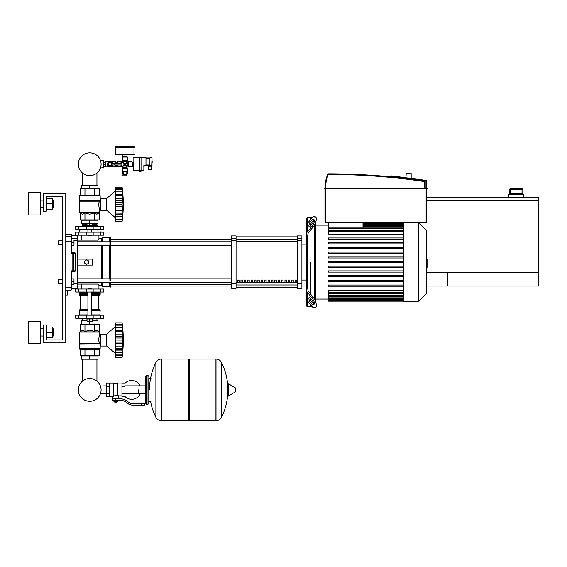 <?xml version="1.0" encoding="UTF-8"?>
<svg xmlns="http://www.w3.org/2000/svg" width="567" height="567" viewBox="0 0 567 567"><rect width="100%" height="100%" fill="white"/><g stroke="black" fill="none" stroke-linecap="round" stroke-linejoin="round"><path stroke-width="0.85" d="M65.765 295.024L67.26 295.024L67.26 290.084M77.736 286.044L81.279 286.044M98.134 286.044L102.124 286.044M110.657 286.044L231.57 286.044M301.906 286.044L306.393 286.044M426.71 286.044L447.363 286.044L447.363 272.578L426.71 272.578L538.65 272.578L538.65 286.044L426.71 286.044M509.471 194.757L509.471 189.669L510.371 189.669L510.364 188.776L522.037 188.776L510.371 188.776A0.9 0.9 90 0 0 509.478 189.669L509.478 193.857L510.18 193.262L522.221 193.262L522.93 193.857L522.937 189.669L522.937 194.757M522.03 193.262L510.371 193.262L510.371 189.669L522.93 189.669A0.9 0.9 -90 0 0 522.03 188.776L522.03 193.262M523.688 197.748L523.688 194.757L508.719 194.757L508.719 197.748M426.71 200.598L538.65 200.598L538.65 197.748L426.71 197.748M426.71 272.578L538.65 272.578L538.65 200.895L426.71 200.895M82.477 359.223L82.477 381.102A11.39 11.39 0 0 0 78.317 389.898A11.39 11.39 0 0 1 89.706 378.515A11.39 11.39 0 0 1 101.096 389.898A11.39 11.39 0 0 1 89.706 401.287A11.39 11.39 0 0 1 78.317 389.898A11.39 11.39 0 0 0 100.409 393.789A11.39 11.39 0 0 1 78.317 389.898A11.39 11.39 0 0 1 82.477 381.102A11.39 11.39 0 0 0 87.736 401.117A11.39 11.39 0 0 0 100.409 393.789L106.398 393.923M96.936 359.223L96.936 381.102A11.39 11.39 0 0 1 100.409 386.014L106.398 385.872M58.578 244.441L58.578 240.847L58.578 244.441L62.767 244.441L62.767 279.758L62.767 244.441M73.993 242.648L73.993 239.954L71.747 239.954L71.747 245.341L73.993 245.341L73.993 242.648L71.747 242.648M62.767 279.758L58.578 279.758L58.578 283.351L62.767 283.351L62.767 339.916L62.767 196.253L46.31 196.253L46.31 211.222L43.312 211.222L43.312 193.262L65.765 193.262L65.765 342.907L43.312 342.907L43.312 324.955L46.31 324.955L46.31 339.916L62.767 339.916L62.767 283.351M58.578 283.351L58.578 279.758M71.747 281.558L73.993 281.558L73.993 284.251L71.747 284.251L71.747 271.43L74.972 271.43L75.574 270.828L71.151 270.877L71.747 271.43L71.747 282.905L71.151 283.018L71.151 290.084L71.747 289.489L71.747 282.905M73.993 281.558L73.993 278.858L71.747 278.858M152.162 161.687L152.162 160.971L152.162 161.687M111.635 164.976L111.529 164.976A1.793 1.793 0 0 1 108.786 165.642A1.793 1.793 0 0 1 108.786 162.821A1.793 1.793 0 0 1 111.529 163.48L111.635 164.976L121.87 164.976L121.87 163.48L111.635 163.48M114.704 163.48L114.704 164.976M103.555 166.174L103.91 166.174M103.555 162.282L103.91 162.282M100.465 167.974L103.555 167.669L103.555 160.787L100.465 160.489M103.251 167.974L103.251 160.489M115.434 146.57L115.434 147.321L134.294 147.321L134.294 146.57L115.732 146.272L134.294 146.57M132.643 166.237L132.643 162.226M133.543 164.232L133.543 166.322L132.643 166.322L132.643 162.134L133.543 162.134L133.543 164.232L132.643 164.232M149.915 169.32L151.559 169.32L151.559 166.925L148.27 166.925L148.27 169.32L149.915 169.32M151.559 165.876L151.559 166.925M148.27 165.429L148.27 166.925M145.967 165.429L149.915 165.429M149.915 165.578L152.013 165.578L152.013 157.796L151.708 165.876L149.915 165.578L149.915 157.796L152.013 157.796L149.915 157.796M145.967 157.945L149.915 157.945M145.967 165.578L144.167 165.578L143.869 166.174L145.967 165.876L145.967 157.498L141.027 157.498M139.532 157.498L133.543 157.796L139.532 157.796L139.532 171.34L141.027 171.34L141.027 170.667L143.869 170.667L143.869 166.174L143.869 170.667L141.027 170.965M133.543 162.134L133.543 170.667L141.027 170.667L141.027 157.796L139.532 157.796L139.532 157.123L141.027 157.123L141.027 157.796L145.967 157.796M133.84 170.965L139.532 170.965M133.84 157.498L133.84 170.667L133.543 166.322M126.363 174.104L126.363 174.707L123.365 174.707L123.365 174.104M126.81 175.005L126.81 175.905L122.919 175.905L122.919 175.005L126.81 175.005M126.072 171.716L126.072 174.104L122.444 174.104L122.444 171.716L123.656 171.716L123.656 174.104M127.284 171.716L127.284 174.104L126.072 174.104M117.681 163.48L117.681 161.687L117.078 162.226M117.383 164.976L117.078 166.237M116.185 164.976L116.185 166.322L117.078 166.322L117.078 164.976M117.078 163.48L117.078 162.134L116.185 162.134L116.185 163.48M111.692 162.431L111.692 161.836L112.294 161.836L112.294 163.374M111.692 166.032L111.692 166.627L112.294 166.627L112.294 165.089M105.377 162.134L105.859 161.538L105.859 166.925L108.701 166.925L108.701 166.478M103.91 162.318L105.561 162.134L103.91 162.318L103.91 166.322L105.561 166.322L105.561 164.416L103.91 164.416M105.561 164.416L105.561 162.318M105.859 161.538L108.701 161.538L108.701 161.985M112.33 164.976A2.544 2.544 0 0 1 107.354 164.232A2.544 2.544 0 0 1 112.33 163.48M110.799 166.613L110.799 166.025L109.899 166.025A1.793 1.793 0 0 1 108.106 164.232L108.106 163.331L107.517 163.331M105.561 166.138L103.91 166.138M105.561 164.047L103.91 164.047M108.85 166.549L108.701 166.925M108.701 161.538L108.85 161.914M112.294 161.836L115.888 161.836L115.888 163.48M115.888 164.976L115.888 166.627L112.294 166.627M108.169 164.232L109.034 162.736L110.763 162.736L111.628 164.232L110.763 165.727L109.034 165.727L108.169 164.232M127.405 157.045L127.405 160.341L122.316 160.341L122.316 157.045L127.405 157.045L126.958 156.747L126.958 154.805M127.107 156.747L122.621 156.747L122.77 154.805M133.989 147.321L133.989 154.805L115.732 154.805L115.732 147.321M134.294 147.618L115.434 147.618M127.717 162.282L127.717 166.174L128.752 166.776L132.047 166.776L132.047 161.687L126.81 161.985L125.413 164.232L127.107 162.282M117.681 164.976L117.681 166.776L120.969 166.776L122.621 166.174L122.621 167.605L127.107 167.605L126.81 167.088L122.919 167.088M117.681 161.687L120.969 161.687L120.969 163.48M122.621 167.605L122.316 171.411L127.405 171.411L127.107 167.605M122.316 171.411L127.405 171.411M127.717 166.174L124.86 164.777L126.81 166.478L126.81 167.088M122.011 166.174L122.011 162.282L124.86 163.686L122.919 161.985L122.621 162.282M123.783 163.289L124.315 164.232L124.86 164.232L123.854 165.238L124.315 164.232L122.621 166.174M122.919 161.375L126.81 161.375L127.107 160.858L122.621 160.858L122.919 161.985M126.81 161.375L126.81 161.985M125.803 163.147L124.86 163.686L124.86 164.232L123.854 163.225M125.945 165.167L125.413 164.232L124.86 164.232L125.867 163.225M122.919 166.478L124.86 164.777L124.86 164.232L125.867 165.238M117.383 161.985L117.383 163.48M62.767 240.847L62.767 196.253L46.31 196.253L62.767 196.253L62.767 240.847L58.578 240.847M405.915 173.807L411.897 173.807L406.213 173.509L405.915 177.726M411.897 173.807L411.897 178.52M324.955 222.292A0.595 0.595 0 0 0 325.55 222.895L325.55 222.292L324.955 222.292L324.955 188.924L324.352 188.776L427.312 188.776L324.501 188.924L324.501 188.322L426.71 188.322L324.955 188.322A36.699 36.699 0 0 1 327.79 174.175L328.343 174.409L328.343 173.807A0.595 0.595 0 0 0 327.79 174.175M427.164 188.322L427.164 188.924L426.71 188.776L427.312 188.471L426.71 188.322L426.71 180.993A0.595 0.595 0 0 0 426.193 180.398L391.776 175.869L391.102 176.38L426.71 180.993M425.215 188.322L425.215 181.582A0.595 0.595 0 0 0 424.704 180.986A655.445 655.445 0 0 0 328.343 173.807M391.095 176.457L391.095 176.854L391.095 176.457A0.595 0.595 0 0 1 391.102 176.38M325.55 222.895L426.115 222.895A0.595 0.595 0 0 0 426.71 222.292L426.71 188.924M426.71 188.322L324.955 188.471L324.501 188.924M426.115 188.322L426.193 180.398L419.297 179.491M398.516 176.755L391.776 175.869M138.419 389.898L138.419 393.923L138.419 389.898M124.953 396.496A9.426 9.426 0 0 0 140.212 393.923M140.212 385.872A9.426 9.426 0 0 0 124.953 383.299M109.388 383.016L113.577 383.016L113.577 396.446L112.684 396.787L106.398 396.787L106.398 383.016L109.388 383.016L109.388 396.787M121.962 395.886L118.666 395.886L118.666 398.877M121.962 386.46L121.962 396.787L124.953 396.787L124.953 383.016L121.962 383.016L121.962 386.46L124.953 386.46M121.962 383.916L117.773 383.916M117.773 395.49L118.666 395.886M113.577 395.972L115.675 395.596L117.773 395.972L117.773 383.462L113.577 383.462M116.873 402.024L114.477 402.024L116.575 402.322L116.873 401.719M116.54 400.373L116.54 401.719L117.404 401.719L117.404 400.373M113.946 400.373L113.946 401.719L116.54 401.719M114.81 400.373L114.81 401.719M141.417 405.164L144.408 405.164L144.408 403.669L141.417 403.669L141.417 405.164L132.933 405.164A8.98 8.98 0 0 1 127.327 403.194L126.257 402.343A8.98 8.98 0 0 0 120.651 400.373L112.309 400.373L112.309 398.877L115.675 398.877L115.675 400.373M115.675 398.877L120.651 398.877A10.475 10.475 0 0 1 127.192 401.174L128.262 402.024A7.484 7.484 0 0 0 132.933 403.669L141.417 403.669M121.962 393.342L124.953 393.342M109.388 386.46L106.398 386.46M109.388 393.342L106.398 393.342M148.001 404.264L148.001 375.531L146.201 375.531L146.201 404.264L148.001 404.264L148.894 403.371L148.894 378.529L150.992 378.529M215.942 420.728L215.942 359.074L216.02 420.728A6.138 6.138 0 0 0 221.52 417.305L221.52 362.497A6.138 6.138 0 0 0 216.02 359.074L189.598 359.074L189.598 420.728L215.942 420.728M227.835 389.898L227.835 384.05L228.402 383.731L228.402 396.071L227.835 395.752L227.835 389.898M235.695 389.898L235.695 391.485L235.695 389.898M155.89 362.497A6.138 6.138 0 0 1 161.389 359.074L188.705 359.074L188.705 420.728L161.467 420.728L161.467 359.074L161.389 420.728A6.138 6.138 0 0 1 155.89 417.305L155.89 362.497A61.952 61.952 0 0 0 149.497 389.898M148.894 403.371L148.894 378.529M100.409 386.014A11.39 11.39 0 0 0 96.936 381.102A11.39 11.39 0 0 1 100.409 386.014M103.775 292.033L75.638 292.033L75.638 289.035L103.775 289.035L103.775 292.033M100.515 232.172L75.638 232.172L75.638 235.163L103.775 235.163L103.775 232.172L100.515 232.172L100.515 235.163M87.913 288.738L91.5 288.738L88.211 288.44L87.913 289.035M86.113 318.222L86.113 318.966L93.3 318.966L93.3 318.222M89.706 318.966L89.706 321.213L87.013 321.213L87.013 318.966M87.013 320.915L81.478 320.915L81.478 324.204L89.706 324.204L89.706 321.213L92.4 321.213L92.4 318.966M115.668 326.45L106.766 334.083L100.777 334.083L100.777 346.054L106.766 346.054L115.668 353.688M122.103 340.037L115.668 340.037L115.668 336.387L122.486 336.387L122.103 357.274L122.302 355.644L122.103 357.274L115.668 357.274L115.668 354.985L122.103 354.985L122.302 354.581M122.103 331.44L115.668 331.44L115.668 330.015L122.486 330.015L122.238 338.23M115.668 336.387L115.668 331.489L122.103 331.489L122.118 332M122.302 325.55L122.103 325.146L115.668 325.146L115.668 322.857L122.103 322.857L122.486 326.337L122.103 325.146L122.302 330.504L115.668 330.405M115.668 330.015L115.668 325.175L122.103 325.175M122.465 325.968L122.387 325.203M122.288 324.367L122.224 323.835L122.288 324.367M115.668 327.598L122.302 327.598L122.302 330.504M115.668 334.055L122.302 334.055L122.429 335.118L122.132 332.418M122.429 342.695L122.302 342.121L122.429 342.695M122.429 345.012L122.465 344.516L122.429 345.012M122.429 351.264L122.302 352.532L115.668 352.532L115.668 350.123L122.486 350.123L122.465 350.775M122.103 354.956L115.668 354.956L115.668 352.532M115.668 349.633L122.302 349.633L122.486 350.123M115.668 350.123L115.668 348.698L122.103 348.698L122.302 349.633M115.668 340.037L122.103 340.094L122.118 340.647M122.103 348.648L115.668 348.698M115.668 357.274L122.103 357.274A124.293 124.293 0 0 0 122.103 322.857L115.668 322.857L122.103 322.857M115.668 348.648L115.668 343.744L122.486 343.744M115.668 343.744L115.668 340.094M106.766 334.083L106.766 346.054M81.478 359.223L97.935 359.223L97.935 355.927L81.478 355.927L81.478 359.223M89.706 359.223L89.706 355.927M96.936 320.915L96.936 318.817M82.477 320.915L82.477 318.817M93.3 318.817L97.035 318.817L97.191 318.222M86.113 318.817L82.371 318.817L82.222 318.222M97.191 318.668L93.3 318.668M86.113 318.668L82.222 318.668M92.4 320.915L97.935 320.915L97.935 324.204L89.706 324.204M100.515 315.224L75.638 315.224L75.638 318.222L103.775 318.222L103.775 315.224L100.515 315.224L100.515 318.222M99.579 349.343L79.827 349.343L79.231 348.748L100.182 348.748L99.579 349.343L100.182 348.748L100.182 344.559L100.777 344.559M100.777 335.579L99.735 335.579C98.778 336.741 98.608 339.293 99.211 343.233L98.672 339.902M100.182 344.559L99.211 343.233L79.678 343.233L79.77 331.901L99.643 331.901L99.735 335.579M99.827 343.779L79.231 343.935L79.231 348.748L79.827 349.343M99.211 331.461L99.735 332.113L79.678 332.113L82.576 330.192L84.951 331.461L89.706 330.192L94.455 331.461L96.837 330.192L99.211 331.461L99.211 324.501L94.455 324.501L94.455 331.461M79.593 343.446L99.764 343.722L79.231 343.935L79.678 343.233M80.202 331.461L80.202 324.501L94.455 324.501M84.951 324.501L84.951 331.461M99.211 349.343L99.211 355.629L80.202 355.629L80.202 349.343M94.455 349.343L94.455 355.629M84.951 349.343L84.951 355.629M99.884 315.224L100.182 310.284L91.5 310.284M79.529 315.224L79.231 310.284L79.827 309.688L87.913 309.688M91.5 309.093L98.729 309.093L98.729 295.917L91.5 295.917M87.913 309.093L80.684 309.093L80.684 295.917L80.082 295.322M87.913 295.322L79.827 295.322L79.231 294.727L79.529 292.033M91.5 294.727L100.182 294.727L99.884 292.033M100.182 292.331L91.5 292.331M87.913 292.331L79.231 292.331M100.182 293.529L91.5 293.529M87.913 293.529L79.231 293.529M100.033 293.678L91.5 293.678M87.913 293.678L79.38 293.678M100.182 293.826L91.5 293.826M87.913 293.826L79.231 293.826M99.579 295.322L100.182 294.727L99.579 295.322L91.5 295.322M99.579 309.688L100.182 310.284L99.579 309.688L91.5 309.688M100.182 314.926L91.5 314.926M87.913 314.926L79.231 314.926M122.132 339.094L122.118 339.491M122.196 333.219L122.238 333.594M122.429 325.621L122.302 324.487L115.668 324.487M122.302 334.055L122.16 332.822M122.302 338.017L115.668 338.017L122.302 338.017L122.486 336.387M122.486 353.801L122.302 355.644L115.668 355.644L122.302 355.644M115.668 346.083L122.302 346.083L122.16 347.309M122.132 347.713L122.118 348.131M89.706 235.766L87.913 235.461L91.5 235.461L89.706 235.766M86.113 226.183L86.113 225.439L93.3 225.439L93.3 226.183M89.706 225.439L89.706 223.192L87.013 223.192L87.013 225.439M92.4 223.49L97.935 223.49L97.935 220.202L89.706 220.202L89.706 223.192L92.4 223.192L92.4 225.439M115.668 217.955L106.766 210.322L100.777 210.322L100.777 198.351L106.766 198.351L106.766 210.322M115.668 190.718L106.766 198.351M122.429 209.28L122.465 208.784L122.429 209.28M122.429 215.531L122.103 221.548L122.302 219.918L122.103 221.548L115.668 221.548L115.668 219.252L122.103 219.252L122.302 218.855M122.479 218.026L122.465 218.437M122.103 219.223L115.668 219.223L115.668 214.39L122.486 214.39L122.465 215.049M122.103 212.916L115.668 212.916L115.668 208.018L122.486 208.018L122.103 212.916L122.486 214.39L122.302 213.901L115.668 213.993L115.668 212.965L122.103 212.965L122.302 213.901M115.668 213.901L115.668 214.39M122.103 204.311L115.668 204.311L115.668 200.654L122.486 200.654L122.103 204.311L122.486 208.018M115.668 208.018L115.668 204.361L122.103 204.361L122.118 204.914M122.302 189.817L122.103 189.421L115.668 189.421L115.668 187.124L122.103 187.124L122.486 190.604L122.103 189.421L122.486 194.283L122.103 195.707L115.668 195.707L115.668 194.283L122.486 194.283L122.238 202.497M115.668 200.654L115.668 195.757L122.103 195.757L122.118 196.274M122.486 194.283L122.302 194.772L115.668 194.679M115.668 194.283L115.668 189.449L122.103 189.449M122.486 190.604L122.302 188.754L122.479 190.647M122.288 188.634L122.224 188.102L122.288 188.634M122.465 193.623L122.387 192.638M115.668 198.322L122.302 198.322L122.429 199.393L122.132 196.692M115.668 187.124L122.103 187.124L115.668 187.124M115.668 221.548L122.103 221.548A124.293 124.293 0 0 0 122.103 187.124M97.935 185.182L81.478 185.182L81.478 188.471L97.935 188.471L97.935 185.182M89.706 185.182L89.706 188.471M92.4 224.093L96.936 224.093L96.936 223.49L96.936 225.588M87.013 224.093L82.477 224.093L82.477 223.49L82.477 225.588M93.3 225.588L97.035 225.588L97.191 226.183M86.113 225.737L82.222 225.737L86.113 225.588M93.3 225.737L97.191 225.737M82.222 225.737L82.222 226.183M87.013 223.49L81.478 223.49L81.478 220.202L89.706 220.202M100.515 229.174L103.775 229.174L103.775 226.183L75.638 226.183L75.638 229.174L100.515 229.174L100.515 226.183M89.706 195.055L99.579 195.055L100.182 195.658L79.231 195.658L79.827 195.055L89.706 195.055M100.777 208.826L99.735 208.826C98.778 207.664 98.608 205.112 99.211 201.165L100.182 199.846L100.182 195.658L99.579 195.055M100.777 199.846L100.182 199.846M99.764 200.683L79.316 200.683L79.231 195.658L79.827 195.055M99.211 212.937L99.643 212.505L79.77 212.505L82.576 214.213L84.951 212.937L89.706 214.213L94.455 212.937L96.837 214.213L99.211 212.937L99.211 219.897L94.455 219.897L94.455 212.937M98.672 204.503L99.211 201.165L79.678 201.165L79.678 212.292L99.735 212.292L99.735 208.826M94.455 219.897L80.202 219.897L80.202 212.937M84.951 219.897L84.951 212.937M94.455 195.055L94.455 188.776L99.211 188.776L99.211 195.055M80.202 195.055L80.202 188.776L94.455 188.776M84.951 195.055L84.951 188.776M99.884 229.174L100.182 232.172M79.529 229.174L87.913 229.479M91.5 229.479L100.182 229.479M79.231 229.479L79.231 232.172M115.668 216.8L122.302 216.8L122.486 214.39M122.429 218.784L122.302 219.918L115.668 219.918M115.668 210.35L122.302 210.35L122.16 211.576M122.132 211.98L122.118 212.398M122.132 203.362L122.118 203.759M122.196 197.486L122.238 197.862M115.668 188.754L122.302 188.754L122.387 189.477M122.429 193.141L122.302 191.873L115.668 191.873M115.668 202.284L122.302 202.284L122.486 200.654M122.302 198.322L122.16 197.096M82.477 185.182L82.477 173.034M96.936 185.182L96.936 173.034M101.096 164.232A11.39 11.39 0 0 0 89.706 152.842A11.39 11.39 0 0 0 78.317 164.232A11.39 11.39 0 0 0 89.706 175.621A11.39 11.39 0 0 0 101.096 164.232M426.71 258.999L427.071 258.999L427.071 265.2L426.71 265.2M427.071 264.456L426.71 264.456M427.071 265.2L427.071 267.355L426.71 267.355M427.071 267.355L426.71 267.482M307.144 235.192L307.144 289.007L307.895 289.007L307.895 289.673A5.989 4.231 0 0 0 308.696 291.792L313.338 297.484L312.041 298.008L307.201 292.076A5.989 4.231 180 0 1 306.393 289.957L306.393 234.242A5.989 4.231 0 0 1 307.201 232.123L312.041 226.19L313.338 226.722L308.696 232.406A5.989 4.231 180 0 0 307.895 234.525L307.895 235.192L306.393 235.723L306.393 225.772A5.989 4.231 180 0 1 307.201 223.66L312.041 217.728A5.989 2.119 112.2 0 1 314.302 216.417A5.989 2.119 112.2 0 1 314.763 220.386A5.989 2.119 112.2 0 1 312.041 226.19M307.144 300.475L307.144 306.549L312.098 306.549M310.886 262.103L310.886 294.479L310.886 262.103M310.886 298.71L310.886 300.496L310.886 298.71M310.886 305.06L310.886 306.549L310.886 305.06M310.39 221.867L312.041 219.84A2.991 1.056 112.2 0 1 313.175 219.188A2.991 1.056 112.2 0 1 313.402 221.173A2.991 1.056 112.2 0 1 312.041 224.071L310.39 226.098A2.991 1.056 112.2 0 1 309.263 226.75A2.991 1.056 112.2 0 1 309.029 224.766A2.991 1.056 112.2 0 1 310.39 221.867L311.687 222.392A2.991 1.056 -67.8 0 0 310.192 226.325M313.537 220.145A2.991 1.056 -67.8 0 0 313.338 220.372L311.687 222.392M313.338 226.722A5.989 2.119 -67.8 0 0 316.06 220.91A5.989 2.119 -67.8 0 0 315.599 216.941L314.302 216.417M312.098 217.657L310.886 217.657L310.886 219.145L310.886 217.657L307.144 217.657L307.144 223.724M310.886 223.703L310.886 225.489L310.886 223.703M312.041 298.008A5.989 2.119 67.8 0 1 314.763 303.82A5.989 2.119 67.8 0 1 314.302 307.782A5.989 2.119 67.8 0 1 312.041 306.478L307.201 300.538A5.989 4.231 0 0 1 306.393 298.426L306.393 288.475L307.144 289.007M306.393 234.242L306.393 218.401L307.144 217.657M310.39 298.107L312.041 300.127A2.991 1.056 67.8 0 1 313.402 303.033A2.991 1.056 67.8 0 1 313.175 305.011A2.991 1.056 67.8 0 1 312.041 304.359L310.39 302.339A2.991 1.056 67.8 0 1 309.029 299.433A2.991 1.056 67.8 0 1 309.263 297.448A2.991 1.056 67.8 0 1 310.39 298.107M310.192 297.881A2.991 1.056 -112.2 0 0 311.687 301.807L313.338 303.827A2.991 1.056 -112.2 0 0 313.537 304.054M314.302 307.782L315.599 307.257A5.989 2.119 -112.2 0 0 316.06 303.288A5.989 2.119 -112.2 0 0 313.338 297.484M307.144 306.549L306.393 305.797L306.393 296.938M314.628 224.73L314.628 299.468M315.372 301.105L315.372 223.093M427.071 262.103L426.71 262.103L426.71 293.465L418.871 301.311L403.548 301.311L403.548 222.895M418.871 301.311L418.871 222.895L426.71 230.734L426.71 262.103M403.548 234.093L328.258 234.093L328.258 231.074L403.548 231.074M403.548 230.649L328.258 230.649L328.258 222.895M363.008 222.895L363.008 227.962M403.548 295.641L328.258 295.641L328.258 293.55L403.548 293.55M403.548 292.529L328.258 292.529L328.258 290.106L403.548 290.106M403.548 262.698L328.258 262.698L328.258 261.5L403.548 261.5M403.548 286.222L328.258 286.222L328.258 285.024L403.548 285.024M403.548 281.515L328.258 281.515L328.258 280.325L403.548 280.325M403.548 276.816L328.258 276.816L328.258 275.619L403.548 275.619M403.548 272.11L328.258 272.11L328.258 270.913L403.548 270.913M403.548 267.404L328.258 267.404L328.258 266.207L403.548 266.207M403.548 256.794L328.258 256.794L328.258 257.992L403.548 257.992M403.548 252.095L328.258 252.095L328.258 253.286L403.548 253.286M403.548 247.389L328.258 247.389L328.258 248.587L403.548 248.587M403.548 242.683L328.258 242.683L328.258 243.881L403.548 243.881M403.548 237.977L328.258 237.977L328.258 239.175L403.548 239.175M328.258 292.529L328.258 293.125L403.548 293.125M328.258 295.641L328.258 301.155L403.548 301.155M306.393 288.475L306.393 289.957M295.131 280.055L296.633 280.055L296.633 282.302L295.131 282.302L295.131 280.055M291.75 280.055L293.245 280.055L293.245 282.302L291.75 282.302L291.75 280.055M288.362 280.055L289.857 280.055L289.857 282.302L288.362 282.302L288.362 280.055M284.974 280.055L286.47 280.055L286.47 282.302L284.974 282.302L284.974 280.055M281.586 280.055L283.082 280.055L283.082 282.302L281.586 282.302L281.586 280.055M278.199 280.055L279.694 280.055L279.694 282.302L278.199 282.302L278.199 280.055M274.811 280.055L276.306 280.055L276.306 282.302L274.811 282.302L274.811 280.055M271.423 280.055L272.925 280.055L272.925 282.302L271.423 282.302L271.423 280.055M268.042 280.055L269.538 280.055L269.538 282.302L268.042 282.302L268.042 280.055M264.654 280.055L266.15 280.055L266.15 282.302L264.654 282.302L264.654 280.055M261.267 280.055L262.762 280.055L262.762 282.302L261.267 282.302L261.267 280.055M257.879 280.055L259.374 280.055L259.374 282.302L257.879 282.302L257.879 280.055M254.491 280.055L255.986 280.055L255.986 282.302L254.491 282.302L254.491 280.055M251.103 280.055L252.598 280.055L252.598 282.302L251.103 282.302L251.103 280.055M247.715 280.055L249.218 280.055L249.218 282.302L247.715 282.302L247.715 280.055M244.334 280.055L245.83 280.055L245.83 282.302L244.334 282.302L244.334 280.055M240.947 280.055L242.442 280.055L242.442 282.302L240.947 282.302L240.947 280.055M237.559 280.055L239.054 280.055L239.054 282.302L237.559 282.302L237.559 280.055M297.42 236.942L236.063 236.942M236.063 287.263L297.42 287.263M306.393 244.143L301.906 244.143M306.393 280.055L301.906 280.055M297.42 238.225L297.42 240.514L301.906 240.514L301.906 238.225L297.42 238.225L297.42 235.915L301.906 235.915L301.906 238.225M301.906 240.514L301.906 283.684L297.42 283.684L297.42 240.514M297.42 283.684L297.42 285.974L301.906 285.974L301.906 283.684M301.906 285.974L301.906 288.291L297.42 288.291L297.42 285.974M231.57 238.225L231.57 235.915L236.063 235.915L236.063 238.225L231.57 238.225L231.57 240.514L236.063 240.514L236.063 238.225M236.063 240.514L236.063 283.684L231.57 283.684L231.57 285.974L236.063 285.974L236.063 283.684M236.063 285.974L236.063 288.291L231.57 288.291L231.57 285.974M231.57 283.684L231.57 240.514M236.063 236.836L297.42 236.836M236.063 287.363L297.42 287.363M77.736 259.105L92.697 259.105L92.697 265.094L77.736 265.094L77.736 245.376L109.906 245.376M110.657 245.376L231.57 245.376M71.747 284.251L71.747 286.037L77.133 286.037L77.133 288.589L77.736 287.986L77.736 240.521L77.736 241.79L231.57 241.79M231.57 239.65L110.657 239.65M231.57 284.549L110.657 284.549M109.906 278.822L77.736 278.822L77.736 280.615M239.054 282.302L239.054 280.055M237.559 280.615L239.054 280.615M65.765 290.084L71.151 290.084L71.747 288.589L77.133 288.589L77.736 287.986L77.736 284.095L97.935 284.095L99.431 285.598L101.677 285.598L102.429 286.342L109.162 286.342L110.657 287.093L110.657 282.416M73.993 240.38L77.736 240.521L77.736 238.75L77.736 240.103L97.935 240.103L99.431 238.608L101.677 238.608L102.429 237.857L109.162 237.857L110.657 237.112L110.657 280.615M101.677 285.598L101.677 282.416M101.677 278.822L101.677 245.376M101.677 241.79L101.677 238.608M86.716 264.35L84.766 263.223L84.766 260.976L86.716 259.856L88.658 260.976L88.658 263.223L86.716 264.35M109.906 287.093L109.906 282.416M109.906 280.615L109.906 237.112M109.162 286.342L109.162 282.416M109.162 278.822L109.162 245.376M109.162 241.79L109.162 237.857M102.429 286.342L102.429 282.416M102.429 278.822L102.429 245.376M102.429 241.79L102.429 237.857M71.747 241.301L71.151 241.181L71.151 253.321L71.747 252.776L71.747 234.717L71.747 235.61L77.133 235.61L77.133 238.161L71.747 238.161L71.747 235.61M65.765 283.018L71.151 283.018L71.151 270.877L71.747 271.43M71.747 252.776L71.151 253.321L75.574 253.371L74.972 252.776L71.747 252.776L71.151 253.321L71.747 252.776L71.747 245.341M72.824 253.321L72.824 271.43A0.595 0.588 -90 0 0 73.412 270.828L73.412 253.371A0.595 0.588 -90 0 0 72.824 252.776L72.824 253.321M75.574 253.371L75.574 270.828M77.736 283.677L77.133 283.819L77.133 238.161A0.595 0.581 180 0 1 77.736 238.75L77.736 236.212L77.133 235.61L77.736 236.212M77.736 284.095L77.736 285.456A0.595 0.581 180 0 1 77.133 286.037L77.133 283.819L73.993 283.819M53.341 207.331L53.341 200.144L53.341 207.331L52.745 207.331M40.321 203.737L40.321 214.964L28.35 214.964L28.35 192.511L40.321 192.511L40.321 203.737M53.341 336.025L53.341 328.846L53.341 336.025L52.745 336.025M40.321 332.432L40.321 343.659L28.35 343.659L28.35 321.213L40.321 321.213L40.321 332.432M46.31 337.826L52.745 337.826L52.745 327.046L46.31 327.046M46.31 332.432L52.745 332.432M46.31 209.124L52.745 209.124L52.745 198.351L46.31 198.351M46.31 203.737L52.745 203.737M46.31 339.916L62.767 339.916L46.31 339.916M509.478 193.857L522.93 193.857M152.013 160.936L152.162 162.403M151.113 165.876L151.113 166.925M148.717 165.429L148.717 166.925M145.967 164.976L149.915 164.976M145.967 158.391L149.915 158.391M144.167 165.578A0.595 0.595 0 0 0 143.571 166.174M134.294 154.5L115.434 154.5M128.752 166.776L128.752 161.687M128.234 166.478L128.234 161.985M120.969 164.976L120.969 166.776M121.494 164.976L121.494 166.478M122.011 162.282L121.494 161.985L121.494 163.48M122.316 168.123L127.405 168.123M424.704 180.986L424.619 181.582L425.215 181.582M325.55 188.322A36.097 36.097 0 0 1 328.343 174.409A654.85 654.85 0 0 1 424.619 181.582L424.619 188.322M426.71 222.292L426.115 222.292L426.115 222.895M426.115 188.924L426.115 222.292L325.55 222.292L325.55 188.924M216.02 420.728L216.02 359.074M235.695 391.485L235.511 387.998L228.402 383.731M161.389 359.074L161.389 420.728M100.515 292.033L100.515 289.035M78.898 292.033L78.898 289.035M86.255 292.033L86.255 289.035M93.158 292.033L93.158 289.035M78.898 232.172L78.898 235.163M86.255 232.172L86.255 235.163M93.158 232.172L93.158 235.163M115.668 342.121L122.302 342.121M78.898 315.224L78.898 318.222M86.255 315.224L86.255 318.222M93.158 315.224L93.158 318.222M87.913 310.284L79.231 310.284L79.827 309.688M87.913 294.727L79.231 294.727L79.827 295.322M87.913 295.917L80.684 295.917M115.668 206.388L122.302 206.388M93.158 229.174L93.158 226.183M86.255 229.174L86.255 226.183M78.898 229.174L78.898 226.183M99.381 200.959L79.593 200.959L79.231 200.47L99.927 200.47M427.071 259.743L426.71 259.743M313.338 220.372L312.041 219.84M307.201 232.123L307.201 223.66M313.338 303.827L312.041 304.359M311.687 301.807L310.39 302.339M307.201 300.538L307.201 292.076M403.548 223.93L363.008 223.93M403.548 224.808L363.008 224.808M403.548 231.676L328.258 231.676M403.548 228.558L328.258 228.558M403.548 226.325L363.008 226.325M403.548 300.269L328.258 300.269M403.548 299.39L328.258 299.39M403.548 297.873L328.258 297.873M297.42 239.224L236.063 239.224M297.42 282.784L236.063 282.784M236.063 284.981L297.42 284.981M236.063 241.414L297.42 241.414M71.747 287.164A0.595 0.588 180 0 1 71.151 287.752L65.765 287.752M71.747 237.041A0.595 0.588 180 0 0 71.151 236.446L71.151 241.181L65.765 241.181M65.765 234.114L71.151 234.114L71.151 236.446L65.765 236.446M510.18 193.262L522.327 193.262M522.937 189.669L522.037 188.776M509.471 189.669L510.364 188.776M105.377 166.322L105.859 166.925M111.224 166.4L111.692 166.4M111.224 162.063L111.692 162.063M122.316 160.341L122.621 160.858M121.494 161.985L120.969 161.687M127.107 160.858L127.405 160.341M145.308 393.923L124.953 393.923M145.308 385.872L124.953 385.872M112.684 396.787L112.684 398.877M148.894 401.273L150.992 401.273M221.52 417.305A61.952 61.952 0 0 0 227.835 392.945M227.835 386.857A61.952 61.952 0 0 0 221.52 362.497M235.511 391.804L228.402 396.071M188.705 359.967L189.598 359.074M188.705 419.828L189.598 420.728M150.546 401.273A61.952 61.952 0 0 0 155.89 417.305M146.201 404.264L145.308 403.371L145.308 376.431L146.201 375.531M148.001 375.531L148.894 376.431M81.279 284.095L81.279 289.035M98.134 289.035L98.134 284.294M98.134 235.163L98.134 239.905M81.279 235.163L81.279 240.103M87.913 292.033L87.913 315.224M91.5 315.224L91.5 292.033M115.668 324.877L122.139 324.877M115.668 355.254L122.139 355.254M98.729 309.093L99.331 309.688M98.729 295.917L99.331 295.322M80.684 309.093L80.082 309.688M91.5 229.174L91.5 232.172M87.913 229.174L87.913 232.172M115.668 219.528L122.139 219.528M115.668 189.144L122.139 189.144M328.258 225.134L315.372 225.134M403.548 223.044L363.008 223.044M363.008 223.334L403.548 223.334M363.008 224.213L403.548 224.213M328.258 299.064L315.372 299.064M328.258 227.962L403.548 227.962M363.008 225.723L403.548 225.723M403.548 300.871L328.258 300.871M403.548 299.993L328.258 299.993M403.548 298.476L328.258 298.476M403.548 296.236L328.258 296.236M231.57 278.822L110.657 278.822M231.57 282.416L77.736 282.416M71.151 234.114L71.747 234.717L71.151 234.114M40.321 207.331L43.312 207.331M40.321 336.025L43.312 336.025M40.321 328.846L43.312 328.846M52.745 328.846L53.341 328.846M40.321 200.144L43.312 200.144M52.745 200.144L53.341 200.144"/></g></svg>
